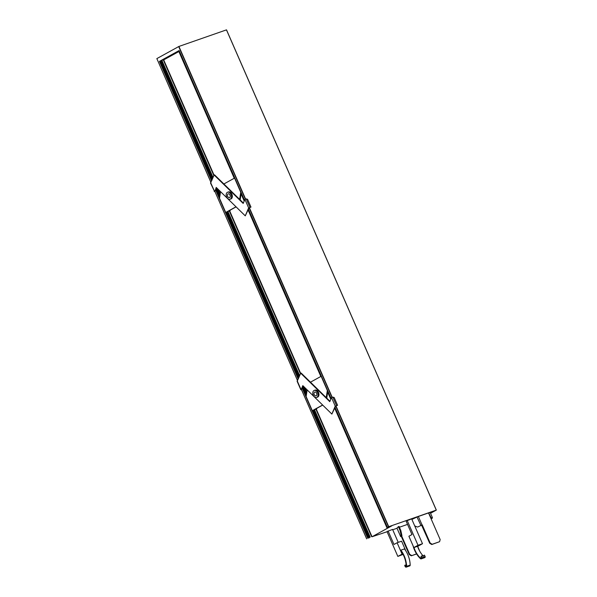 <?xml version="1.0" encoding="UTF-8"?>
<svg xmlns="http://www.w3.org/2000/svg" width="597" height="597" viewBox="0 0 597 597"><rect width="100%" height="100%" fill="white"/><g stroke="black" fill="none" stroke-linecap="round" stroke-linejoin="round"><path stroke-width="0.9" d="M430.131 512.435L428.75 513.039M396.99 528.136L398.378 526.688L400.109 530.658L400.781 530.375L399.05 526.412L398.378 526.688M399.408 527.233L407.535 524.397M316.358 409.311L372.035 536.763L391.848 525.83L387.057 527.8L389.968 526.517L387.393 527.42L388.737 526.696L436.273 510.114L430.534 513.301M372.035 536.763L387.065 531.74M397.012 528.27L392.729 529.763M398.229 542.36L392.572 529.412L386.998 531.576L397.841 556.404L402.774 553.822M406.079 521.054L411.654 518.89L422.497 543.71L418.318 546.016L413.84 547.576L408.893 536.248L411.975 534.554L406.079 521.054M439.593 541.695L431.765 544.516L429.721 543.27L421.616 525.211L422.243 524.905L430.161 543.031L432.206 544.277L439.593 541.695L440.153 539.546L428.825 513.607L428.31 513.002L418.348 516.48L422.064 524.972L417.736 527.002L420.945 525.494L417.004 517.032L418.348 516.48M411.893 519.435L417.004 517.032M178.876 51.543L163.474 60.021M211.942 180.167L159.959 61.178L159.436 61.387L179.115 50.558M316.014 409.176L371.685 536.599L315.91 409.199L314.507 409.684L370.177 537.113M366.662 538.852L301.41 389.498L303.075 385.893M336.201 405.848L337.574 405.296L335.171 406.281L331.872 414.072L302.813 385.632L301.149 389.692M331.872 414.072L335.604 406.124M210.987 182.413L156.847 58.603L178.921 46.447L226.517 29.85L436.288 510.107M214.816 191.279L297.59 380.632M215.86 189.13L219.621 197.734M226.017 212.368L298.545 378.379M302.463 387.349L306.216 395.953M312.612 410.587L368.289 538.031M161.414 60.76L160.026 61.319M322.611 405.012L312.313 410.691L313.977 409.967L369.655 537.39M236.016 206.793L225.718 212.472L227.382 211.748L299.351 376.476M303.754 386.558L306.649 393.184M213.92 175.503L163.354 59.745L161.317 60.543L212.748 178.257M217.151 188.339L220.054 194.973M314.507 409.684L313.977 409.967M249.606 207.637L248.568 208.062L245.27 215.86L249.009 207.913L250.979 207.084L247.576 199.301L246.24 198.898L244.845 199.525L243.188 203.443L214.129 175.003L210.502 183.018L214.547 191.48M229.412 210.957L300.522 373.707L229.412 210.957L227.382 211.748M179.13 50.715L178.63 50.976L234.322 178.212M214.853 191.256L216.48 187.674M316.119 409.415L316.746 408.826L314.835 409.43L322.701 405.094M329.954 401.251L301.164 373.065L300.724 373.222L329.783 401.654L331.439 397.744L332.842 397.109L334.171 397.512L337.574 405.296M332.842 397.109L336.566 405.647L335.171 406.281M326.223 397.602L327.335 390.46L321.149 376.297L310.477 382.184M326.76 398.124L327.85 391.125M312.313 410.691L306.127 396.535L307.164 389.893M300.724 373.222L297.097 381.229L300.828 389.766M314.201 390.438L315.074 390.132A3.724 2.492 70.8 0 1 318.5 392.43A3.724 2.492 70.8 0 1 317.522 397.162L316.656 397.46A3.724 2.492 70.8 0 1 313.231 395.162A3.724 2.492 70.8 0 1 314.201 390.438A3.724 2.492 70.8 0 1 317.634 392.736A3.724 2.492 70.8 0 1 316.656 397.46M301.589 389.393L301.157 389.55M316.619 393.289A2.015 1.351 70.8 0 1 316.097 395.856A2.015 1.351 70.8 0 1 314.238 394.61A2.015 1.351 70.8 0 1 314.768 392.042A2.015 1.351 70.8 0 1 316.619 393.289M229.524 211.204L230.151 210.607L228.241 211.211L236.099 206.883M214.875 191.249L214.226 191.555M243.36 203.032L214.562 174.854L214.129 175.003M239.628 199.383L240.74 192.241L234.554 178.085L223.882 183.973M240.166 199.905L241.248 192.913M225.718 212.472L219.532 198.316L220.562 191.674M227.606 192.219L228.472 191.913A3.724 2.492 70.8 0 1 231.905 194.219A3.724 2.492 70.8 0 1 230.927 198.943L230.054 199.249A3.724 2.492 70.8 0 1 226.629 196.95A3.724 2.492 70.8 0 1 227.606 192.219A3.724 2.492 70.8 0 1 231.032 194.518A3.724 2.492 70.8 0 1 230.054 199.249M230.024 195.077A2.015 1.351 70.8 0 1 229.494 197.637A2.015 1.351 70.8 0 1 227.636 196.391A2.015 1.351 70.8 0 1 228.166 193.831A2.015 1.351 70.8 0 1 230.024 195.077M246.24 198.898L249.971 207.435L250.979 207.084M249.009 207.913L248.568 208.062M245.27 215.86L216.218 187.421L214.995 191.182M210.711 182.861L214.562 191.331M406.781 565.001L404.811 565.344L405.311 566.74A1.082 0.731 70.8 0 0 406.579 566.344L410.184 565.09A1.082 0.731 70.8 0 1 409.736 565.904M405.064 565.053L404.729 565.911M410.184 565.09A19.761 13.246 -109.2 0 0 404.46 548.927L400.856 550.18L401.58 551.837A19.223 12.888 70.8 0 1 406.199 566.225L405.55 566.426L404.982 565.62M406.005 566.628L405.55 566.426L406.199 566.202M400.856 550.18A19.761 13.246 70.8 0 1 406.579 566.344M388.095 530.972L393.99 544.464L397.109 542.748L402.057 554.076M405.833 550.904L401.587 541.188L397.109 542.748M403.087 554.412L397.841 556.404M401.953 535.703L400.684 536.576L401.953 535.703L400.781 530.375M401.281 535.979L400.109 530.658M416.602 553.956L411.288 555.807L409.243 554.568L401.326 536.442L400.662 536.613L396.968 528.084M419.631 551.009L417.669 546.24M411.288 555.807L416.557 553.882M411.729 555.568L409.684 554.322L409.243 554.568M401.326 536.442L401.766 536.203L409.684 554.322M422.766 556.188L424.415 555.106L422.96 556.18M423.124 556.143L421.228 556.143L421.042 558.344L420.631 558.27A19.223 12.888 70.8 0 1 413.96 547.531M422.183 555.882L421.228 556.143M413.087 545.859A19.761 13.246 70.8 0 0 420.489 558.68A1.082 0.731 -109.2 0 0 421.542 557.792L420.952 556.829M421.318 556.777L421.586 556.091M424.639 557.65A1.082 0.731 -109.2 0 0 425.146 556.538L421.542 557.792M424.415 555.106L425.146 556.538M421.042 558.344L420.631 558.27L421.191 558.076M417.564 546.277A19.223 12.888 -109.2 0 0 423.154 555.919M407.176 520.45L418.019 545.27L422.497 543.71M418.019 545.27L413.84 547.576M421.616 525.211L420.945 525.494M414.721 525.912L417.504 527.039M432.206 544.277L431.765 544.516M430.161 543.031L429.721 543.27M422.243 524.905L421.803 525.151M432.288 518.226L431.527 518.554L432.288 518.226L432.377 517.509L430.997 518.129M163.705 59.909L214.062 175.167M229.755 211.099L300.657 373.379M335.036 407.46L387.431 527.39M248.442 209.248L331.119 398.498M179.1 50.536L244.524 200.279M315.91 409.199L371.58 536.621M302.157 388.065L367.767 538.233M301.455 389.475L366.7 538.822M335.745 406.05L388.498 526.8M226.457 29.865L436.273 510.114M178.921 46.447L245.636 199.137M249.382 207.726L332.23 397.356M335.984 405.938L388.737 526.696M159.675 61.282L211.778 180.548M215.696 189.51L219.532 198.294M225.726 212.472L298.381 378.767M302.298 387.729L306.134 396.505M312.328 410.684L368.006 538.128M159.436 61.387L211.644 180.884M215.554 189.846L298.239 379.095M160.735 61.073L212.345 179.212M216.263 188.174L219.838 196.353M226.703 212.062L298.948 377.423M302.866 386.393L306.433 394.565M313.298 410.281L369.065 537.927M160.899 61.006L212.442 178.981M216.36 187.943L219.89 196.017M226.86 211.972L299.045 377.2M302.963 386.162L306.485 394.229M313.462 410.191L369.23 537.852M314.044 409.908L369.715 537.33M327.716 391.975L330.85 399.139M334.768 408.109L387.043 527.763M327.753 391.766L330.91 398.997M334.827 407.96L387.147 527.718M178.682 46.551L245.389 199.249M244.957 199.465L248.688 208.002L249.121 207.846L331.992 397.46M227.45 211.689L299.395 376.371M303.91 386.707L306.671 393.035M227.912 211.472L299.672 375.722M304.888 387.662L306.821 392.087M229.315 210.98L300.463 373.841M161.384 60.476L212.793 178.152M217.315 188.495L220.077 194.816M161.847 60.26L213.069 177.503M218.286 189.45L220.218 193.876M163.25 59.767L213.868 175.622M178.816 50.864L234.427 178.152M241.151 193.547L244.315 200.779M248.225 209.748L321.022 376.371M241.121 193.756L244.248 200.928M248.165 209.89L320.925 376.423M335.723 406.064L335.283 406.214L331.559 397.677M301.478 389.46L301.037 389.61L297.313 381.08M179.063 50.566L244.501 200.338M248.412 209.308L331.096 398.557M335.014 407.52L387.393 527.42M226.517 29.85L436.332 510.099M297.56 380.692L214.816 191.286M210.965 182.481L156.847 58.603M327.686 392.162L330.79 399.274M334.708 408.236L386.96 527.823M163.354 59.745L213.92 175.496M178.63 50.976L234.233 178.257M241.091 193.95L244.195 201.055M248.113 210.025L320.835 376.476M409.773 565.889L406.161 567.15M400.662 536.613L396.953 528.121M421.161 558.882L424.766 557.62M431.527 518.554L428.728 513.032M430.146 512.413L432.377 517.509"/></g></svg>
